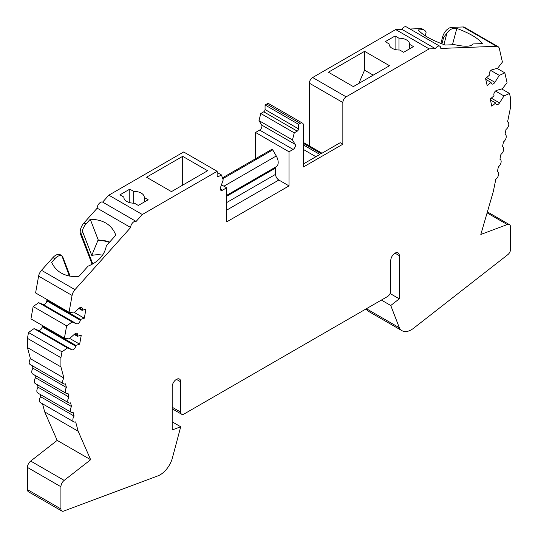 <?xml version="1.0" encoding="UTF-8"?>
<svg xmlns="http://www.w3.org/2000/svg" width="538" height="538" viewBox="0 0 538 538"><rect width="100%" height="100%" fill="white"/><g stroke="black" fill="none" stroke-linecap="round" stroke-linejoin="round"><path stroke-width="0.81" d="M207.628 170.741L171.454 191.622L146.511 177.224L182.685 156.336L207.628 170.741M389.519 65.723L353.345 86.611L328.402 72.206L364.576 51.325L389.519 65.723M373.231 75.132L364.576 70.135L364.576 51.325M109.644 242.073A34.809 25.757 -21.1 0 0 98.272 240.049L97.916 240.405A34.345 25.414 -21.1 0 1 109.355 242.389M395.087 49.489L395.087 35.985L385.242 41.668L389.149 43.921A10.209 5.898 0 0 0 389.142 44.129A10.209 5.898 0 0 0 392.135 48.299A10.209 5.898 0 0 0 399.714 50.021L403.621 52.28L413.466 46.591L409.559 44.338A10.209 5.898 0 0 0 409.566 44.129A10.209 5.898 0 0 0 398.994 38.238L395.087 35.985M129.786 202.658L129.786 189.154L119.94 194.837L123.848 197.09A10.209 5.898 0 0 0 123.841 197.298A10.209 5.898 0 0 0 126.833 201.468A10.209 5.898 0 0 0 134.413 203.189L138.32 205.449L148.165 199.766L144.258 197.507A10.209 5.898 0 0 0 144.265 197.298A10.209 5.898 0 0 0 133.693 191.407L129.786 189.154M425.249 35.811L426.089 32.657A9.28 5.36 -60 0 0 424.374 30.175L422.404 29.039A9.28 5.36 120 0 0 420.534 28.608L410.037 29.012M452.458 44.755L456.816 28.406C470.044 33.383 478.544 38.447 482.317 43.598L472.922 43.961C471.154 46.705 465.054 46.941 454.61 44.674L445.215 45.037C431.806 40.263 422.801 35.219 418.208 29.913L422.505 29.745A9.28 5.36 -60 0 1 424.374 30.175M456.816 28.406L453.561 28.534L451.59 27.398A9.28 5.36 120 0 0 442.646 36.84L440.878 43.464M443.89 44.58L446.964 33.047A9.28 5.36 -60 0 1 453.561 28.534M276.081 166.807A2.784 1.607 -120 0 0 275.564 168.044L275.564 174.339A4.64 2.677 -120 0 0 278.845 180.022L289.02 185.899L289.02 151.79L293.123 149.423A3.248 1.876 120 0 0 295.16 144.366L292.464 139.947L294.273 132.839L297.225 131.137A1.856 1.069 120 0 0 298.536 128.864L298.536 124.318L300.177 123.37A4.64 2.677 -60 0 1 302.497 123.135A4.64 2.677 -60 0 1 303.459 125.26L303.459 166.948L342.847 144.211L340.218 142.698L321.186 153.686L303.459 143.451M303.459 144.971L319.868 154.446L303.459 163.915M276.27 166.699L226.659 195.341L276.169 166.753A9.28 5.36 -120 0 0 276.27 166.699A9.28 5.36 -120 0 0 276.27 155.98L272.746 149.88A0.928 0.538 -120 0 0 271.818 149.349L222.463 177.843M102.603 255.16A24.136 17.862 -21.1 0 0 91.749 255.429L97.916 240.405M69.395 276.081L61.843 255.658L60.35 254.79A9.28 5.36 120 0 0 52.932 257.561L41.5 270.318A7.424 4.291 -60 0 0 38.608 276.122L35.589 292.941L69.066 312.269L72.079 295.449A7.424 4.291 -60 0 1 74.977 289.639L130.667 227.507A4.64 2.683 -60 0 1 132.556 222.887A4.64 2.683 -60 0 1 136.114 221.427L142.314 214.507L217.144 171.306L217.144 175.852A1.856 1.069 120 0 0 217.527 176.706A1.856 1.069 120 0 0 218.455 176.612L221.407 174.911L223.216 179.927L220.519 187.459A3.248 1.876 120 0 0 220.936 190.324A3.248 1.876 120 0 0 222.557 190.163L226.659 187.789L226.659 221.898L289.02 185.899M98.272 240.049L90.256 219.248C102.751 219.504 111.09 224.366 115.273 233.835L115.757 235.247L106.363 245.738C104.594 255.046 98.494 261.858 88.05 266.162L78.656 276.653C65.246 277.063 56.241 272.289 51.641 262.336L54.903 258.697A9.28 5.36 -60 0 1 61.5 255.597L62.865 257.245L70.182 276.229M90.256 219.248L85.959 224.05L83.989 222.914A9.28 5.36 120 0 0 80.592 234.333L91.615 262.941A7.424 4.291 -60 0 1 91.924 264.461M91.749 255.429L82.375 231.105A9.28 5.36 -60 0 1 85.959 224.05M389.149 44.338L389.149 43.921M398.994 50.021L398.994 38.238M123.848 197.507L123.848 197.09M133.693 203.189L133.693 191.407M342.847 144.211L342.847 102.523A4.64 2.677 -60 0 1 346.129 96.84L429.163 48.897L435.356 48.655A4.64 2.683 -60 0 1 439.849 46.228A4.64 2.683 -60 0 1 440.81 48.447L496.5 46.281A7.424 4.291 -60 0 1 497.993 46.624A7.424 4.291 -60 0 1 499.392 48.736L502.411 62.078L497.697 68.198L492.055 69.772A3.248 1.876 120 0 0 489.237 74.56L489.385 75.212L485.545 78.454L487.172 85.636L491.012 82.401L491.16 83.054A3.248 1.876 120 0 0 491.772 83.975A3.248 1.876 120 0 0 494.886 82.321L499.325 75.381L504.846 72.865L507.058 82.657L502.351 88.777L496.702 90.35A3.248 1.876 120 0 0 493.891 95.139L494.039 95.791L490.199 99.032L491.826 106.215L495.659 102.98L495.807 103.632A3.248 1.876 120 0 0 496.419 104.554A3.248 1.876 120 0 0 499.54 102.899L503.978 95.959L509.499 93.444L510.555 98.104L510.555 107.291L507.569 121.884A4.64 2.677 -60 0 1 507.838 122.012A4.64 2.677 -60 0 1 508.639 125.415A4.64 2.677 -60 0 1 506.009 129.497L505.021 134.339A4.64 2.677 -60 0 1 505.29 134.46A4.64 2.677 -60 0 1 506.09 137.869A4.64 2.677 -60 0 1 503.46 141.945L502.472 146.793A4.64 2.677 -60 0 1 502.741 146.914A4.64 2.677 -60 0 1 503.541 150.317A4.64 2.677 -60 0 1 500.912 154.399L499.923 159.241A4.64 2.677 -60 0 1 500.199 159.369A4.64 2.677 -60 0 1 500.992 162.772A4.64 2.677 -60 0 1 498.363 166.854L497.374 171.696A4.64 2.677 -60 0 1 497.65 171.824A4.64 2.677 -60 0 1 498.444 175.227A4.64 2.677 -60 0 1 495.814 179.309L493.306 191.562L480.824 234.454L507.3 224.554A5.568 3.215 -60 0 1 509.399 224.608A5.568 3.215 -60 0 1 510.555 227.157L510.555 249.343A4.64 2.677 -60 0 1 507.838 254.642L413.594 328.241A18.568 10.72 -60 0 1 402.034 330.709A18.568 10.72 -60 0 1 399.337 327.756L390.763 305.497L399.297 298.832L399.297 255.631A6.032 3.484 120 0 0 398.046 252.867A6.032 3.484 120 0 0 393.392 254.481A6.032 3.484 120 0 0 390.763 260.553L390.763 290.876A4.64 2.677 -60 0 1 387.481 296.559L183.996 414.038A4.64 2.677 -60 0 1 181.676 414.267A4.64 2.677 -60 0 1 180.714 412.142L180.714 381.825A6.032 3.484 120 0 0 179.463 379.061A6.032 3.484 120 0 0 174.816 380.682A6.032 3.484 120 0 0 172.18 386.748L172.18 429.956L180.714 426.762L172.14 458.927A18.568 10.72 -60 0 1 157.883 475.874L63.639 511.1A4.64 2.677 -60 0 1 61.883 511.06A4.64 2.677 -60 0 1 60.922 508.935L60.922 486.749A5.568 3.215 -60 0 1 64.177 480.394L90.653 459.714L78.165 431.241L75.663 421.879A4.64 2.677 -60 0 1 73.827 421.873A4.64 2.677 -60 0 1 74.103 416.069L73.114 412.37A4.64 2.677 -60 0 1 71.278 412.357A4.64 2.677 -60 0 1 71.554 406.56L70.565 402.861A4.64 2.677 -60 0 1 68.73 402.848A4.64 2.677 -60 0 1 69.005 397.051L68.017 393.352A4.64 2.677 -60 0 1 66.181 393.339A4.64 2.677 -60 0 1 66.456 387.535L65.468 383.836A4.64 2.677 -60 0 1 63.639 383.829A4.64 2.677 -60 0 1 63.908 378.026L60.922 366.882L60.922 357.696L61.978 351.818L67.499 347.958L71.937 349.767A3.248 1.876 120 0 0 75.67 346.196L75.818 345.369L79.651 344.179L81.278 335.12L77.438 336.311L77.586 335.49A3.248 1.876 120 0 0 76.974 333.372A3.248 1.876 120 0 0 74.775 333.95L69.126 338.893L64.412 338.214L66.631 325.867L72.153 322.006L76.591 323.822A3.248 1.876 120 0 0 80.317 320.244L80.465 319.424L84.305 318.234L85.925 309.168L82.092 310.365L82.24 309.538A3.248 1.876 120 0 0 81.621 307.42A3.248 1.876 120 0 0 79.422 307.998L73.773 312.948L69.066 312.269M399.337 327.756L366.391 308.731M402.034 330.709L368.557 311.381A18.568 10.72 -60 0 1 366.116 308.893M390.763 305.497L381.381 300.076M399.297 298.832L390.104 293.526M180.714 426.762L172.18 421.839M61.883 511.06L28.406 491.732A4.64 2.677 -60 0 1 27.445 489.607L27.445 467.421A5.568 3.215 -60 0 1 30.7 461.066L57.176 440.387L44.694 411.913L42.515 403.789M358.806 83.457L364.562 70.148L373.211 75.138M60.922 357.696L27.445 338.368L28.501 332.491L34.022 328.631L38.46 330.446A3.248 1.876 -60 0 0 42.193 326.869L42.341 326.048L42.986 325.846M60.922 366.882L27.445 347.555L27.445 338.368M63.908 378.026L30.431 358.698L27.445 347.555M63.639 383.829L30.162 364.502A4.64 2.677 -60 0 1 30.431 358.698M66.456 387.535L32.979 368.214L32.32 365.753M66.181 393.339L32.71 374.011A4.64 2.677 -60 0 1 32.979 368.214M69.005 397.051L35.528 377.723L34.869 375.262M68.73 402.848L35.259 383.52A4.64 2.677 -60 0 1 35.528 377.723M71.554 406.56L38.077 387.232L37.418 384.771M71.278 412.357L37.801 393.029A4.64 2.677 -60 0 1 38.077 387.232M74.103 416.069L40.626 396.741L39.967 394.28M73.827 421.873L40.35 402.545A4.64 2.677 -60 0 1 40.626 396.741M78.165 431.241L44.694 411.913M509.499 93.444L501.719 88.952M503.978 95.959L495.491 91.063M495.659 102.98L490.407 99.94M504.846 72.865L497.065 68.373M499.325 75.381L490.844 70.485M491.012 82.401L485.753 79.362M451.59 27.398L463.023 26.954A7.424 4.291 -60 0 1 464.516 27.297L497.993 46.624M441.913 43.854L443.635 37.411L446.964 33.047M435.356 48.655L401.886 29.334A4.64 2.683 -60 0 1 406.378 26.9L439.849 46.228M429.163 48.897L395.686 29.57L401.886 29.334M309.37 145.919L309.37 83.195A4.64 2.677 -60 0 1 312.652 77.512L395.686 29.57M298.536 124.318L265.059 104.991L266.7 104.042A4.64 2.677 -60 0 1 269.02 103.814L302.497 123.135M294.273 132.839L260.796 113.511L263.748 111.81A1.856 1.069 120 0 0 265.059 109.537L265.059 104.991M292.464 139.947L258.993 120.62L260.796 113.511M289.02 151.79L255.543 132.462L259.646 130.095A3.248 1.876 120 0 0 261.683 125.038L258.993 120.62M255.543 159.813L255.543 132.462M226.659 187.789L221.474 184.796M221.407 174.911L217.144 172.449M217.144 171.306L183.666 151.978L108.837 195.186L142.314 214.507M182.685 185.139L182.685 156.336M136.114 221.427L102.644 202.1L108.837 195.186M130.667 227.507L97.19 208.179A4.64 2.683 -60 0 1 99.079 203.559A4.64 2.683 -60 0 1 102.644 202.1M91.615 262.941L92.603 263.512L81.581 234.904L82.375 231.105M83.989 222.914L97.19 208.179M82.092 310.365L78.857 308.496M84.305 318.234L74.325 312.47M47.64 299.895L46.988 300.096L46.84 300.924A3.248 1.876 -60 0 1 43.114 304.495L38.675 302.679L33.154 306.539L66.631 325.867M80.465 319.424L46.988 300.096M72.153 322.006L38.675 302.679M64.412 338.214L30.942 318.886L33.154 306.539M77.438 336.311L74.204 334.441M79.651 344.179L69.671 338.415M75.818 345.369L42.341 326.048M67.499 347.958L34.022 328.631M61.978 351.818L28.501 332.491M90.653 459.714L57.176 440.387M144.258 202.019L144.258 197.507M409.559 48.85L409.559 44.338M272.746 149.88L222.786 178.73M276.27 155.98L223.916 186.209M275.564 168.044L226.659 196.276M275.564 174.339L226.659 202.57M278.845 180.022L226.659 210.15M60.922 508.935L27.445 489.607M60.922 486.749L27.445 467.421M180.714 412.142L172.18 407.219M499.54 102.899L491.275 98.124M494.886 82.321L486.621 77.546M496.5 46.281L463.023 26.954M443.635 37.411L442.646 36.84M422.505 29.745L420.534 28.608M346.129 96.84L312.652 77.512M342.847 102.523L309.37 83.195M315.934 156.719L303.459 149.517M300.177 123.37L266.7 104.042M298.536 128.864L265.059 109.537M297.225 131.137L263.748 111.81M295.16 144.366L261.683 125.038M293.123 149.423L259.646 130.095M222.557 190.163L220.264 188.831M218.455 176.612L217.144 175.852M81.581 234.904L80.592 234.333M54.903 258.697L52.932 257.561M74.977 289.639L41.5 270.318M72.079 295.449L38.608 276.122M82.24 309.538L79.483 307.951M80.317 320.244L46.84 300.924M76.591 323.822L43.114 304.495M77.586 335.49L74.829 333.896M75.67 346.196L42.193 326.869M71.937 349.767L38.46 330.446M180.714 381.825L176.451 379.364M399.297 255.631L395.026 253.163M64.177 480.394L30.7 461.066M507.3 224.554L487.098 212.893M181.676 414.267L172.18 408.786M322 153.216L303.459 142.509M509.399 224.608L487.388 211.898"/></g></svg>
